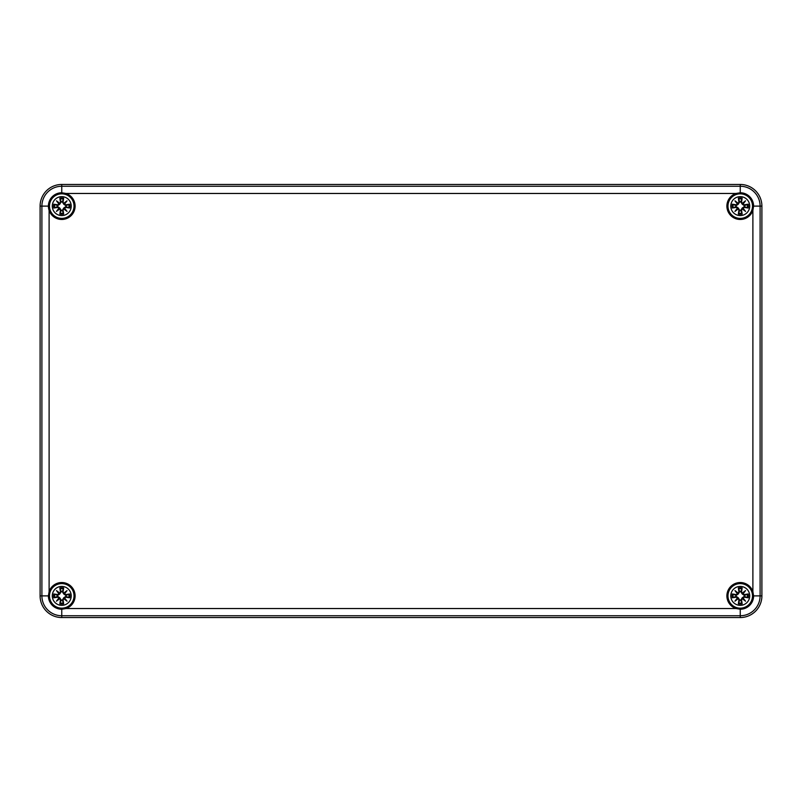 <?xml version="1.0" encoding="UTF-8"?>
<svg xmlns="http://www.w3.org/2000/svg" width="802" height="802" viewBox="0 0 802 802"><rect width="100%" height="100%" fill="white"/><g stroke="black" fill="none" stroke-linecap="round" stroke-linejoin="round"><path stroke-width="1.2" d="M40.1 595.886L40.1 206.114A21.654 21.654 0 0 1 61.754 184.46L740.246 184.46A21.654 21.654 0 0 1 761.9 206.114L761.9 595.886A21.654 21.654 0 0 1 740.246 617.54L61.754 617.54A21.654 21.654 0 0 1 40.1 595.886A21.654 21.654 0 0 0 61.754 617.54L740.246 617.54A21.654 21.654 0 0 0 761.9 595.886L761.9 206.114A21.654 21.654 0 0 0 740.246 184.46L61.754 184.46A21.654 21.654 0 0 0 40.1 206.114L40.1 595.886L41.894 595.886A19.86 19.86 0 0 0 61.754 615.746L61.754 609.239A13.353 13.353 0 0 1 48.401 595.886L49.112 591.575A13.353 13.353 0 0 1 71.198 586.442A13.353 13.353 0 0 1 66.065 608.528L61.754 609.239M735.935 608.528A13.353 13.353 0 0 1 730.802 586.442A13.353 13.353 0 0 1 752.888 591.575L753.599 595.886A13.353 13.353 0 0 1 740.246 609.239L735.935 608.528L66.065 608.528M753.599 595.886L760.106 595.886L760.106 206.114L753.599 206.114L752.888 210.425A13.353 13.353 0 0 1 730.802 215.558A13.353 13.353 0 0 1 735.935 193.472L740.246 192.761A13.353 13.353 0 0 1 753.599 206.114A13.353 13.353 0 0 0 740.246 192.761L740.246 186.254L61.754 186.254A19.86 19.86 0 0 0 41.894 206.114L41.894 595.886L48.401 595.886M40.1 206.114L48.401 206.114A13.353 13.353 0 0 1 61.754 192.761L66.065 193.472A13.353 13.353 0 0 1 71.198 215.558A13.353 13.353 0 0 1 49.112 210.425L48.401 206.114A13.353 13.353 0 0 0 49.112 210.425L49.112 591.575M61.754 586.412A9.474 9.474 0 0 1 69.954 600.618A9.474 9.474 0 0 1 53.554 600.618A9.474 9.474 0 0 1 61.754 586.412M61.754 583.615A12.271 12.271 0 0 0 51.127 602.021A12.271 12.271 0 0 0 72.38 602.021A12.271 12.271 0 0 0 61.754 583.615A12.271 12.271 0 0 0 51.127 602.021A12.271 12.271 0 0 0 72.38 602.021A12.271 12.271 0 0 0 61.754 583.615M63.057 591.956A23.418 2.045 -80.2 0 0 63.659 587.926L62.305 591.555A4.361 4.361 0 0 0 61.203 591.555L59.819 593.951L57.714 595.405L53.794 593.981A8.18 8.18 0 0 0 53.794 597.791A23.418 2.045 -9.8 0 0 57.824 597.189L58.917 597.981A23.238 4.03 130 0 0 56.451 601.189A23.238 4.03 -40 0 0 59.659 598.723L60.451 599.816A23.418 2.045 99.8 0 0 59.849 603.846L61.203 600.217A4.361 4.361 0 0 0 62.305 600.217L63.689 597.821L65.794 596.367L69.714 597.791A8.18 8.18 0 0 0 69.714 593.981A23.418 2.045 170.2 0 0 65.684 594.583L64.591 593.791A23.238 4.03 -50 0 0 67.057 590.583A23.238 4.03 140 0 0 63.849 593.049L62.867 591.956L63.849 593.049M62.305 600.217L63.659 603.846A23.418 2.045 -99.8 0 0 63.057 599.816L63.849 598.723A23.238 4.03 40 0 0 67.057 601.189A23.238 4.03 -130 0 0 64.591 597.981L65.684 597.189A23.418 2.045 9.8 0 0 69.714 597.791M61.203 591.555L59.849 587.926A23.418 2.045 80.2 0 0 60.451 591.956L59.659 593.049A23.238 4.03 -140 0 0 56.451 590.583A23.238 4.03 50 0 0 58.917 593.791L57.824 594.583A23.418 2.045 -170.2 0 0 53.794 593.981M60.451 591.956L60.641 591.956A23.238 2.025 -99.8 0 1 60.11 588.387M59.659 593.049L61.273 591.846M56.451 590.583L59.819 593.951M57.824 594.583L58.917 593.791M57.824 597.189L57.824 596.999A23.238 2.025 170.2 0 1 54.255 597.53L53.794 597.791M58.917 597.981L57.714 596.367L59.819 597.821L61.203 600.217M56.451 601.189L59.819 597.821M60.451 599.816L59.659 598.723M54.255 597.53L57.714 596.367M63.057 599.816L62.867 599.816A23.238 2.025 80.2 0 1 63.398 603.385M63.849 598.723L62.235 599.926M67.057 601.189L63.689 597.821M65.684 597.189L64.591 597.981M65.684 594.583L65.684 594.773A23.238 2.025 -9.8 0 1 69.253 594.242L69.714 593.981M64.591 593.791L65.794 595.405L63.689 593.951L62.305 591.555M63.889 593.249A23.057 4 -40 0 1 66.115 591.525L67.057 590.583M69.253 594.242L65.794 595.405M64.381 593.741L63.689 593.951M64.391 593.751A23.057 4 130 0 0 66.115 591.525L63.899 593.259M57.423 596.437A4.361 4.361 0 0 1 57.423 595.335M66.085 595.335A4.361 4.361 0 0 1 66.085 596.437M740.246 586.412A9.474 9.474 0 0 1 748.446 600.618A9.474 9.474 0 0 1 732.046 600.618A9.474 9.474 0 0 1 740.246 586.412M740.246 583.615A12.271 12.271 0 0 0 729.619 602.021A12.271 12.271 0 0 0 750.872 602.021A12.271 12.271 0 0 0 740.246 583.615A12.271 12.271 0 0 0 729.619 602.021A12.271 12.271 0 0 0 750.872 602.021A12.271 12.271 0 0 0 740.246 583.615M741.549 591.956A23.418 2.045 -80.2 0 0 742.151 587.926L740.797 591.555A4.361 4.361 0 0 0 739.695 591.555L738.311 593.951L736.206 595.405L732.286 593.981A8.18 8.18 0 0 0 732.286 597.791A23.418 2.045 -9.8 0 0 736.316 597.189L737.409 597.981A23.238 4.03 130 0 0 734.943 601.189A23.238 4.03 -40 0 0 738.151 598.723L738.943 599.816A23.418 2.045 99.8 0 0 738.341 603.846L739.695 600.217A4.361 4.361 0 0 0 740.797 600.217L742.181 597.821L744.286 596.367L748.206 597.791A8.18 8.18 0 0 0 748.206 593.981A23.418 2.045 170.2 0 0 744.176 594.583L743.083 593.791A23.238 4.03 -50 0 0 745.549 590.583A23.238 4.03 140 0 0 742.341 593.049L741.359 591.956L742.341 593.049M740.797 600.217L742.151 603.846A23.418 2.045 -99.8 0 0 741.549 599.816L742.341 598.723A23.238 4.03 40 0 0 745.549 601.189A23.238 4.03 -130 0 0 743.083 597.981L744.176 597.189A23.418 2.045 9.8 0 0 748.206 597.791M739.695 591.555L738.341 587.926A23.418 2.045 80.2 0 0 738.943 591.956L738.151 593.049A23.238 4.03 -140 0 0 734.943 590.583A23.238 4.03 50 0 0 737.409 593.791L736.316 594.583A23.418 2.045 -170.2 0 0 732.286 593.981M738.943 591.956L739.133 591.956A23.238 2.025 -99.8 0 1 738.602 588.387M738.151 593.049L739.765 591.846M734.943 590.583L738.311 593.951M736.316 594.583L737.409 593.791M736.316 597.189L736.316 596.999A23.238 2.025 170.2 0 1 732.747 597.53L732.286 597.791M737.409 597.981L736.206 596.367L738.311 597.821L739.695 600.217M734.943 601.189L738.311 597.821M738.943 599.816L738.151 598.723M732.747 597.53L736.206 596.367M741.549 599.816L741.359 599.816A23.238 2.025 80.2 0 1 741.89 603.385M742.341 598.723L740.727 599.926M745.549 601.189L742.181 597.821M744.176 597.189L743.083 597.981M744.176 594.583L744.176 594.773A23.238 2.025 -9.8 0 1 747.745 594.242L748.206 593.981M743.083 593.791L744.286 595.405L742.181 593.951L740.797 591.555M742.381 593.249A23.057 4 -40 0 1 744.607 591.525L745.549 590.583M747.745 594.242L744.286 595.405M742.873 593.741L742.181 593.951M742.883 593.751A23.057 4 130 0 0 744.607 591.525L742.391 593.259M735.915 596.437A4.361 4.361 0 0 1 735.915 595.335M744.577 595.335A4.361 4.361 0 0 1 744.577 596.437M61.754 196.64A9.474 9.474 0 0 1 69.954 210.846A9.474 9.474 0 0 1 53.554 210.846A9.474 9.474 0 0 1 61.754 196.64M61.754 193.843A12.271 12.271 0 0 0 51.127 212.249A12.271 12.271 0 0 0 72.38 212.249A12.271 12.271 0 0 0 61.754 193.843A12.271 12.271 0 0 0 51.127 212.249A12.271 12.271 0 0 0 72.38 212.249A12.271 12.271 0 0 0 61.754 193.843M63.057 202.184A23.418 2.045 -80.2 0 0 63.659 198.154L62.305 201.783A4.361 4.361 0 0 0 61.203 201.783L59.819 204.179L57.714 205.633L53.794 204.209A8.18 8.18 0 0 0 53.794 208.019A23.418 2.045 -9.8 0 0 57.824 207.417L58.917 208.209A23.238 4.03 130 0 0 56.451 211.417A23.238 4.03 -40 0 0 59.659 208.951L60.451 210.044A23.418 2.045 99.8 0 0 59.849 214.074L61.203 210.445A4.361 4.361 0 0 0 62.305 210.445L63.689 208.049L65.794 206.595L69.714 208.019A8.18 8.18 0 0 0 69.714 204.209A23.418 2.045 170.2 0 0 65.684 204.811L64.591 204.019A23.238 4.03 -50 0 0 67.057 200.811A23.238 4.03 140 0 0 63.849 203.277L62.867 202.184L63.849 203.277M62.305 210.445L63.659 214.074A23.418 2.045 -99.8 0 0 63.057 210.044L63.849 208.951A23.238 4.03 40 0 0 67.057 211.417A23.238 4.03 -130 0 0 64.591 208.209L65.684 207.417A23.418 2.045 9.8 0 0 69.714 208.019M61.203 201.783L59.849 198.154A23.418 2.045 80.2 0 0 60.451 202.184L59.659 203.277A23.238 4.03 -140 0 0 56.451 200.811A23.238 4.03 50 0 0 58.917 204.019L57.824 204.811A23.418 2.045 -170.2 0 0 53.794 204.209M60.451 202.184L60.641 202.184A23.238 2.025 -99.8 0 1 60.11 198.615M59.659 203.277L61.273 202.074M56.451 200.811L59.819 204.179M57.824 204.811L58.917 204.019M57.824 207.417L57.824 207.227A23.238 2.025 170.2 0 1 54.255 207.758L53.794 208.019M58.917 208.209L57.714 206.595L59.819 208.049L61.203 210.445M56.451 211.417L59.819 208.049M60.451 210.044L59.659 208.951M54.255 207.758L57.714 206.595M63.057 210.044L62.867 210.044A23.238 2.025 80.2 0 1 63.398 213.613M63.849 208.951L62.235 210.154M67.057 211.417L63.689 208.049M65.684 207.417L64.591 208.209M65.684 204.811L65.684 205.001A23.238 2.025 -9.8 0 1 69.253 204.47L69.714 204.209M64.591 204.019L65.794 205.633L63.689 204.179L62.305 201.783M63.889 203.477A23.057 4 -40 0 1 66.115 201.753L67.057 200.811M69.253 204.47L65.794 205.633M64.381 203.969L63.689 204.179M64.391 203.979A23.057 4 130 0 0 66.115 201.753L63.899 203.487M57.423 206.665A4.361 4.361 0 0 1 57.423 205.563M66.085 205.563A4.361 4.361 0 0 1 66.085 206.665M740.246 196.64A9.474 9.474 0 0 1 748.446 210.846A9.474 9.474 0 0 1 732.046 210.846A9.474 9.474 0 0 1 740.246 196.64M740.246 193.843A12.271 12.271 0 0 0 729.619 212.249A12.271 12.271 0 0 0 750.872 212.249A12.271 12.271 0 0 0 740.246 193.843A12.271 12.271 0 0 0 729.619 212.249A12.271 12.271 0 0 0 750.872 212.249A12.271 12.271 0 0 0 740.246 193.843M741.549 202.184A23.418 2.045 -80.2 0 0 742.151 198.154L740.797 201.783A4.361 4.361 0 0 0 739.695 201.783L738.311 204.179L736.206 205.633L732.286 204.209A8.18 8.18 0 0 0 732.286 208.019A23.418 2.045 -9.8 0 0 736.316 207.417L737.409 208.209A23.238 4.03 130 0 0 734.943 211.417A23.238 4.03 -40 0 0 738.151 208.951L738.943 210.044A23.418 2.045 99.8 0 0 738.341 214.074L739.695 210.445A4.361 4.361 0 0 0 740.797 210.445L742.181 208.049L744.286 206.595L748.206 208.019A8.18 8.18 0 0 0 748.206 204.209A23.418 2.045 170.2 0 0 744.176 204.811L743.083 204.019A23.238 4.03 -50 0 0 745.549 200.811A23.238 4.03 140 0 0 742.341 203.277L741.359 202.184L742.341 203.277M740.797 210.445L742.151 214.074A23.418 2.045 -99.8 0 0 741.549 210.044L742.341 208.951A23.238 4.03 40 0 0 745.549 211.417A23.238 4.03 -130 0 0 743.083 208.209L744.176 207.417A23.418 2.045 9.8 0 0 748.206 208.019M739.695 201.783L738.341 198.154A23.418 2.045 80.2 0 0 738.943 202.184L738.151 203.277A23.238 4.03 -140 0 0 734.943 200.811A23.238 4.03 50 0 0 737.409 204.019L736.316 204.811A23.418 2.045 -170.2 0 0 732.286 204.209M738.943 202.184L739.133 202.184A23.238 2.025 -99.8 0 1 738.602 198.615M738.151 203.277L739.765 202.074M734.943 200.811L738.311 204.179M736.316 204.811L737.409 204.019M736.316 207.417L736.316 207.227A23.238 2.025 170.2 0 1 732.747 207.758L732.286 208.019M737.409 208.209L736.206 206.595L738.311 208.049L739.695 210.445M734.943 211.417L738.311 208.049M738.943 210.044L738.151 208.951M732.747 207.758L736.206 206.595M741.549 210.044L741.359 210.044A23.238 2.025 80.2 0 1 741.89 213.613M742.341 208.951L740.727 210.154M745.549 211.417L742.181 208.049M744.176 207.417L743.083 208.209M744.176 204.811L744.176 205.001A23.238 2.025 -9.8 0 1 747.745 204.47L748.206 204.209M743.083 204.019L744.286 205.633L742.181 204.179L740.797 201.783M742.381 203.477A23.057 4 -40 0 1 744.607 201.753L745.549 200.811M747.745 204.47L744.286 205.633M742.873 203.969L742.181 204.179M742.883 203.979A23.057 4 130 0 0 744.607 201.753L742.391 203.487M735.915 206.665A4.361 4.361 0 0 1 735.915 205.563M744.577 205.563A4.361 4.361 0 0 1 744.577 206.665M61.754 192.761L61.754 184.46M66.065 193.472L735.935 193.472M761.9 206.114L760.106 206.114A19.86 19.86 0 0 0 740.246 186.254L740.246 184.46M752.888 210.425L752.888 591.575M740.246 609.239L740.246 615.746A19.86 19.86 0 0 0 760.106 595.886L761.9 595.886M61.754 617.54L61.754 615.746L740.246 615.746L740.246 617.54M59.849 587.926A8.18 8.18 0 0 1 63.659 587.926M63.659 603.846A8.18 8.18 0 0 1 59.849 603.846M59.117 593.751A23.057 4 -130 0 1 57.393 591.525A23.057 4 40 0 1 59.619 593.249M54.255 594.242A23.238 2.025 9.8 0 1 57.824 594.773L57.714 595.405M59.619 598.523A23.057 4 140 0 1 57.393 600.247A23.057 4 -50 0 1 59.117 598.021M60.11 603.385A23.238 2.025 -80.2 0 1 60.641 599.816L61.273 599.926M64.391 598.021A23.057 4 50 0 1 66.115 600.247A23.057 4 -140 0 1 63.889 598.523M69.253 597.53A23.238 2.025 -170.2 0 1 65.684 596.999L65.794 596.367M63.398 588.387A23.238 2.025 99.8 0 1 62.867 591.956L62.235 591.846M60.21 588.798A7.258 7.258 0 0 1 63.298 588.798M54.666 597.43A7.258 7.258 0 0 1 54.666 594.342M63.298 602.974A7.258 7.258 0 0 1 60.21 602.974M68.842 594.342A7.258 7.258 0 0 1 68.842 597.43M738.341 587.926A8.18 8.18 0 0 1 742.151 587.926M742.151 603.846A8.18 8.18 0 0 1 738.341 603.846M737.609 593.751A23.057 4 -130 0 1 735.885 591.525A23.057 4 40 0 1 738.111 593.249M732.747 594.242A23.238 2.025 9.8 0 1 736.316 594.773L736.206 595.405M738.111 598.523A23.057 4 140 0 1 735.885 600.247A23.057 4 -50 0 1 737.609 598.021M738.602 603.385A23.238 2.025 -80.2 0 1 739.133 599.816L739.765 599.926M742.883 598.021A23.057 4 50 0 1 744.607 600.247A23.057 4 -140 0 1 742.381 598.523M747.745 597.53A23.238 2.025 -170.2 0 1 744.176 596.999L744.286 596.367M741.89 588.387A23.238 2.025 99.8 0 1 741.359 591.956L740.727 591.846M738.702 588.798A7.258 7.258 0 0 1 741.79 588.798M733.158 597.43A7.258 7.258 0 0 1 733.158 594.342M741.79 602.974A7.258 7.258 0 0 1 738.702 602.974M747.334 594.342A7.258 7.258 0 0 1 747.334 597.43M59.849 198.154A8.18 8.18 0 0 1 63.659 198.154M63.659 214.074A8.18 8.18 0 0 1 59.849 214.074M59.117 203.979A23.057 4 -130 0 1 57.393 201.753A23.057 4 40 0 1 59.619 203.477M54.255 204.47A23.238 2.025 9.8 0 1 57.824 205.001L57.714 205.633M59.619 208.751A23.057 4 140 0 1 57.393 210.475A23.057 4 -50 0 1 59.117 208.249M60.11 213.613A23.238 2.025 -80.2 0 1 60.641 210.044L61.273 210.154M64.391 208.249A23.057 4 50 0 1 66.115 210.475A23.057 4 -140 0 1 63.889 208.751M69.253 207.758A23.238 2.025 -170.2 0 1 65.684 207.227L65.794 206.595M63.398 198.615A23.238 2.025 99.8 0 1 62.867 202.184L62.235 202.074M60.21 199.026A7.258 7.258 0 0 1 63.298 199.026M54.666 207.658A7.258 7.258 0 0 1 54.666 204.57M63.298 213.202A7.258 7.258 0 0 1 60.21 213.202M68.842 204.57A7.258 7.258 0 0 1 68.842 207.658M738.341 198.154A8.18 8.18 0 0 1 742.151 198.154M742.151 214.074A8.18 8.18 0 0 1 738.341 214.074M737.609 203.979A23.057 4 -130 0 1 735.885 201.753A23.057 4 40 0 1 738.111 203.477M732.747 204.47A23.238 2.025 9.8 0 1 736.316 205.001L736.206 205.633M738.111 208.751A23.057 4 140 0 1 735.885 210.475A23.057 4 -50 0 1 737.609 208.249M738.602 213.613A23.238 2.025 -80.2 0 1 739.133 210.044L739.765 210.154M742.883 208.249A23.057 4 50 0 1 744.607 210.475A23.057 4 -140 0 1 742.381 208.751M747.745 207.758A23.238 2.025 -170.2 0 1 744.176 207.227L744.286 206.595M741.89 198.615A23.238 2.025 99.8 0 1 741.359 202.184L740.727 202.074M738.702 199.026A7.258 7.258 0 0 1 741.79 199.026M733.158 207.658A7.258 7.258 0 0 1 733.158 204.57M741.79 213.202A7.258 7.258 0 0 1 738.702 213.202M747.334 204.57A7.258 7.258 0 0 1 747.334 207.658"/></g></svg>
